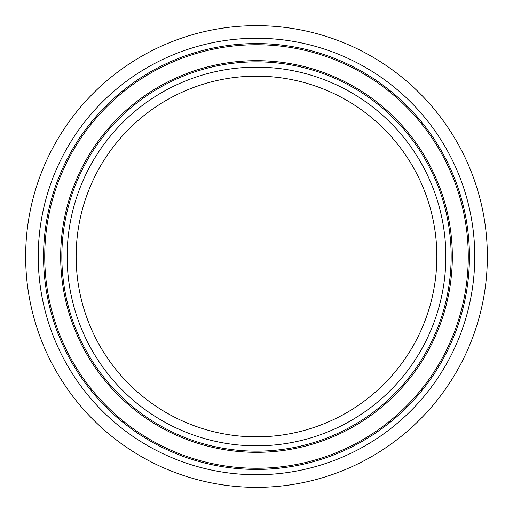 <?xml version="1.0" encoding="UTF-8"?>
<svg xmlns="http://www.w3.org/2000/svg" width="513" height="513" viewBox="0 0 513 513"><rect width="100%" height="100%" fill="white"/><g stroke="black" fill="none" stroke-linecap="round" stroke-linejoin="round"><path stroke-width="0.77" d="M436.852 256.5A180.352 180.352 0 0 1 256.5 436.852A180.352 180.352 0 0 1 76.148 256.5A180.352 180.352 0 0 1 256.5 76.148A180.352 180.352 0 0 1 436.852 256.5M25.65 256.5A230.85 230.85 0 0 1 256.5 25.65A230.85 230.85 0 0 1 487.35 256.5A230.85 230.85 0 0 1 256.5 487.35A230.85 230.85 0 0 1 25.65 256.5M256.5 468.266A211.766 211.766 0 0 1 44.734 256.5A211.766 211.766 0 0 1 256.5 44.734A211.766 211.766 0 0 1 468.266 256.5A211.766 211.766 0 0 1 256.5 468.266M256.5 452.331A195.831 195.831 0 0 1 60.669 256.5A195.831 195.831 0 0 1 256.5 60.669A195.831 195.831 0 0 1 452.331 256.5A195.831 195.831 0 0 1 256.5 452.331M256.5 43.567A212.933 212.933 0 0 1 469.433 256.5A212.933 212.933 0 0 1 256.5 469.433A212.933 212.933 0 0 1 43.567 256.5A212.933 212.933 0 0 1 256.5 43.567M256.5 38.251A218.249 218.249 0 0 0 38.251 256.5A218.249 218.249 0 0 0 256.5 474.749A218.249 218.249 0 0 0 474.749 256.5A218.249 218.249 0 0 0 256.5 38.251M256.5 61.842A194.658 194.658 0 0 0 61.842 256.5A194.658 194.658 0 0 0 256.5 451.158A194.658 194.658 0 0 0 451.158 256.5A194.658 194.658 0 0 0 256.5 61.842M256.5 445.848A189.348 189.348 0 0 1 67.152 256.5A189.348 189.348 0 0 1 256.5 67.152A189.348 189.348 0 0 1 445.848 256.5A189.348 189.348 0 0 1 256.5 445.848"/></g></svg>
